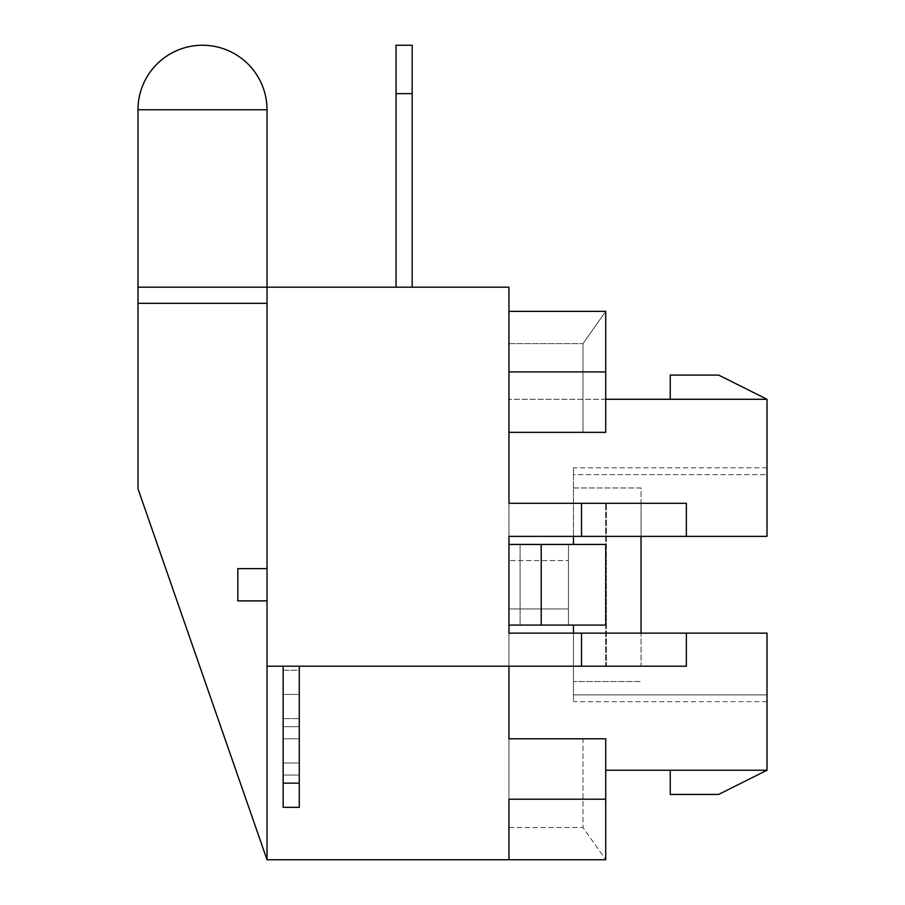 <?xml version="1.0" encoding="UTF-8"?>
<svg xmlns="http://www.w3.org/2000/svg" width="905" height="905" viewBox="0 0 905 905"><rect width="100%" height="100%" fill="white"/><g stroke="black" fill="none" stroke-linecap="round" stroke-linejoin="round"><path stroke-width="0.68" stroke-dasharray="4.53 3.39" d="M283.152 666.204L299.272 666.204L299.272 694.429L283.152 694.429L299.272 694.429L299.272 670.243L283.152 670.243L283.152 694.429L299.272 694.429L299.272 718.627L283.152 718.627L283.152 670.243L299.272 670.243L299.272 666.204L283.152 666.204L299.272 666.204L283.152 666.204L283.152 783.142L299.272 783.142L299.272 666.204M396.051 287.179L412.182 287.179L396.051 287.179L396.051 93.634L396.051 287.179L412.182 287.179L396.051 287.179L396.051 45.25L396.051 93.634L396.051 45.25L412.182 45.25L412.182 287.179M299.272 783.142L299.272 718.627L299.272 807.328L283.152 807.328L283.152 783.142L283.152 807.328L299.272 807.328L299.272 783.142L299.272 807.328L283.152 807.328L283.152 783.142L299.272 783.142L283.152 783.142L283.152 718.627L299.272 718.627L299.272 694.429L283.152 694.429L283.152 783.142M412.182 93.634L412.182 45.25L412.182 93.634L396.051 93.634M299.272 775.076L283.152 775.076L299.272 775.076L299.272 762.983L299.272 775.076L283.152 775.076L283.152 726.692L299.272 726.692L283.152 726.692L283.152 738.785L283.152 726.692L299.272 726.692L299.272 762.983L299.272 726.692L283.152 726.692L283.152 775.076L299.272 775.076L299.272 738.785L299.272 775.076M299.272 726.692L299.272 738.785L299.272 726.692M267.02 568.623L237.823 568.623L267.02 568.623L237.823 568.623L237.823 600.886L237.823 568.623L237.823 600.886L267.02 600.886L267.02 568.623L267.02 600.886L267.02 568.623L267.02 600.886L237.823 600.886L267.02 600.886M641.045 536.371L641.045 487.987L573.465 487.987L573.465 544.437L568.464 544.437L568.464 560.557L568.464 544.437L520.081 544.437L568.464 544.437L568.464 625.072L520.081 625.072L568.464 625.072L568.464 544.437L573.465 544.437L573.465 487.987L641.045 487.987L641.045 633.138M641.045 504.108L641.045 665.401L641.045 504.108M508.949 311.377L508.949 343.629L582.978 343.629L508.949 343.629L508.949 432.341L508.949 311.377L605.728 311.377L508.949 311.377L508.949 432.341L605.728 432.341L582.978 432.341L582.978 343.629L605.728 311.467L605.728 432.341L605.728 311.377L582.978 343.629L582.978 432.341L605.728 432.341L605.728 311.377L508.949 311.377L508.949 770.234L508.949 633.138L686.363 633.138L581.53 633.138L581.53 666.204L686.363 666.204L508.949 666.204L508.949 633.138L581.53 633.138L581.53 666.204L267.02 666.204L267.02 287.179L267.02 303.311L137.99 303.311L137.99 287.179L137.99 303.311L137.99 287.179L267.02 287.179L137.99 287.179L267.02 287.179L267.02 859.75L137.99 488.791L137.99 287.179L137.99 303.311L267.02 303.311L267.02 287.179L137.99 287.179L290.177 287.179L267.02 287.179L267.02 303.311L137.99 303.311L267.02 303.311L267.02 287.179L290.177 287.179L267.02 287.179L267.02 303.311L267.02 287.179L137.99 287.179L290.177 287.179L137.99 287.179L137.99 303.311L267.02 303.311L267.02 287.179L290.177 287.179L137.99 287.179L508.949 287.179L508.949 666.204L686.363 666.204L686.363 633.138L573.465 633.138L573.465 681.533L641.045 681.533L573.465 681.533L573.465 625.072L605.728 625.072L605.728 544.437L605.728 625.072L605.728 544.437L508.949 544.437L508.949 625.072L520.081 625.072L520.081 544.437L520.081 625.072L508.949 625.072L541.213 625.072L541.213 544.437M767.01 770.234L670.243 770.234L670.243 794.432L718.627 794.432L767.01 770.234L767.01 633.138L573.465 633.138L573.465 694.882L767.01 694.882L767.01 701.692L767.01 694.882L573.465 694.882L573.465 633.138L767.01 633.138L767.01 694.882L767.01 633.138L573.465 633.138L573.465 625.072L568.464 625.072L605.728 625.072L541.213 625.072M508.949 544.437L520.081 544.437L508.949 544.437L508.949 625.072L508.949 544.437M605.728 799.206L605.728 859.75L508.949 859.75L508.949 827.498L582.978 827.498L605.728 859.659L582.978 827.498L508.949 827.498L508.949 859.75L605.728 859.75L605.728 799.206L508.949 799.206L508.949 859.75L508.949 799.206L508.949 859.75L605.728 859.75L605.728 738.785L582.978 738.785L582.978 827.498L582.978 738.785L508.949 738.785L508.949 827.498L508.949 738.785L605.728 738.785L508.949 738.785L508.949 666.204L267.02 666.204L267.02 859.75L267.02 287.179L137.99 287.179L137.99 303.311L267.02 303.311L137.99 303.311L137.99 287.179L137.99 303.311M267.02 287.179L267.02 303.311M581.53 503.304L581.53 536.371L686.363 536.371L686.363 503.304L581.53 503.304L581.53 536.371L686.363 536.371L686.363 503.304L508.949 503.304L581.53 503.304L581.53 536.371M605.728 371.921L508.949 371.921M267.02 859.75L508.949 859.75M508.949 536.371L686.363 536.371L686.363 503.304L508.949 503.304L508.949 536.371L508.949 503.304M686.363 633.138L686.363 666.204L686.363 633.138L508.949 633.138M581.53 633.138L581.53 666.204M267.02 743.65L267.02 425.859L267.02 743.65M508.949 666.204L267.02 666.204M568.464 560.557L568.464 625.072L568.464 560.557L508.949 560.557L568.464 560.557M605.728 399.275L508.949 399.275L605.728 399.275M670.243 770.234L605.728 770.234M767.01 399.275L718.627 375.077L670.243 375.077L670.243 399.275L767.01 399.275L767.01 536.371L767.01 474.627L767.01 536.371L573.465 536.371L686.363 536.371M767.01 474.627L767.01 467.817L767.01 474.627L573.465 474.627L573.465 536.371L767.01 536.371L573.465 536.371L573.465 467.817L573.465 474.627L767.01 474.627M573.465 694.882L573.465 701.692L573.465 694.882M767.01 701.692L573.465 701.692M767.01 467.817L573.465 467.817M606.373 504.108L606.373 665.401L606.373 504.108L605.728 504.108L605.728 665.401L605.728 504.108L606.373 504.108M606.373 665.401L605.728 665.401L606.373 665.401M299.272 762.983L283.152 762.983L299.272 762.983M299.272 738.785L283.152 738.785L299.272 738.785M267.02 109.765L137.99 109.765M568.464 608.952L508.949 608.952L568.464 608.952"/><path stroke-width="1.36" d="M299.272 783.142L283.152 783.142L283.152 807.328L299.272 807.328L299.272 666.204M412.182 93.634L412.182 45.25L396.051 45.25L396.051 93.634L412.182 93.634L412.182 287.179M283.152 783.142L283.152 666.204M641.045 536.371L641.045 633.138M267.02 600.886L237.823 600.886L237.823 568.623L267.02 568.623M573.465 536.371L573.465 544.437L573.465 536.371M573.465 625.072L573.465 633.138L573.465 625.072M605.728 625.072L605.728 544.437L541.213 544.437L541.213 625.072L605.728 625.072M396.051 287.179L396.051 93.634M267.02 303.311L137.99 303.311L137.99 287.179L267.02 287.179L267.02 666.204L581.53 666.204L581.53 633.138L508.949 633.138L508.949 625.072L541.213 625.072M508.949 633.138L508.949 536.371L508.949 544.437L541.213 544.437M137.99 303.311L137.99 488.791L267.02 859.75L267.02 666.204M508.949 311.377L605.728 311.377L605.728 371.921L508.949 371.921M605.728 371.921L605.728 432.341L508.949 432.341L508.949 503.304L686.363 503.304L686.363 536.371L581.53 536.371L581.53 503.304M508.949 859.75L508.949 799.206L605.728 799.206L605.728 859.75L267.02 859.75M605.728 799.206L605.728 738.785L508.949 738.785L508.949 666.204M508.949 536.371L581.53 536.371M581.53 633.138L686.363 633.138L686.363 666.204L581.53 666.204M508.949 503.304L508.949 287.179L267.02 287.179L267.02 109.765A64.515 64.515 0 0 0 202.505 45.25A64.515 64.515 0 0 0 137.99 109.765L267.02 109.765M670.243 399.275L605.728 399.275L670.243 399.275L670.243 375.077L718.627 375.077L767.01 399.275L670.243 399.275M605.728 770.234L767.01 770.234L767.01 633.138L686.363 633.138M686.363 536.371L767.01 536.371L767.01 399.275M670.243 770.234L670.243 794.432L718.627 794.432L767.01 770.234M137.99 287.179L137.99 109.765"/></g></svg>
